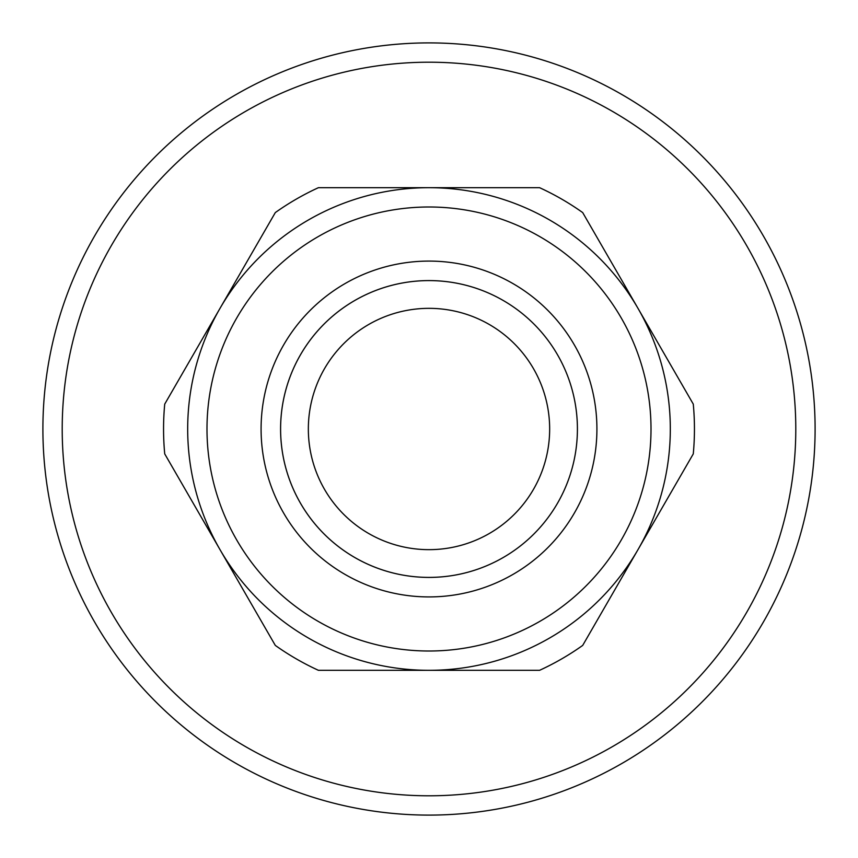 <?xml version="1.0" encoding="UTF-8"?>
<svg xmlns="http://www.w3.org/2000/svg" width="858" height="858" viewBox="0 0 858 858"><rect width="100%" height="100%" fill="white"/><g stroke="black" fill="none" stroke-linecap="round" stroke-linejoin="round"><path stroke-width="1.29" d="M318.415 187.688L539.585 187.688A265.444 265.444 0 0 1 582.689 212.58L693.275 404.107A265.444 265.444 0 0 1 693.275 453.893L582.689 645.42A265.444 265.444 0 0 1 539.585 670.312L318.415 670.312A265.444 265.444 0 0 1 275.311 645.42L164.725 453.893A265.444 265.444 0 0 1 164.725 404.107L275.311 212.58A265.444 265.444 0 0 1 318.415 187.688M429 42.9A386.1 386.1 0 0 1 763.373 622.05A386.1 386.1 0 0 1 94.627 622.05A386.1 386.1 0 0 1 429 42.9M429 280.587A148.413 148.413 0 0 1 577.413 429A148.413 148.413 0 0 1 429 577.413A148.413 148.413 0 0 1 280.587 429A148.413 148.413 0 0 1 429 280.587M280.598 429A148.413 148.413 0 0 0 503.206 557.528A148.413 148.413 0 0 0 503.206 300.472A148.413 148.413 0 0 0 280.598 429M429 62.205A366.795 366.795 0 0 1 746.653 612.398A366.795 366.795 0 0 1 111.347 612.398A366.795 366.795 0 0 1 429 62.205M429 187.688A241.312 241.312 0 0 1 637.987 549.656A241.312 241.312 0 0 1 220.013 549.656A241.312 241.312 0 0 1 429 187.688M429 206.993A222.007 222.007 0 0 1 621.267 540.004A222.007 222.007 0 0 1 236.733 540.004A222.007 222.007 0 0 1 429 206.993M429 261.089A167.911 167.911 0 0 1 574.42 512.955A167.911 167.911 0 0 1 283.58 512.955A167.911 167.911 0 0 1 429 261.089M308.344 429A120.656 120.656 0 0 1 489.328 324.506A120.656 120.656 0 0 1 489.328 533.494A120.656 120.656 0 0 1 308.344 429"/></g></svg>
